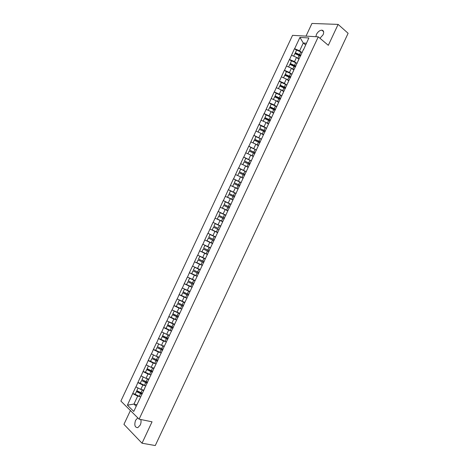 <?xml version="1.0" encoding="UTF-8"?>
<svg xmlns="http://www.w3.org/2000/svg" width="469" height="469" viewBox="0 0 469 469"><rect width="100%" height="100%" fill="white"/><g stroke="black" fill="none" stroke-linecap="round" stroke-linejoin="round"><path stroke-width="0.7" d="M140.764 419.503C141.269 421.244 141.093 423.091 140.243 425.049L137.81 427.652C134.861 427.54 134.111 425.107 135.559 420.347L137.769 417.838M315.872 36.699L316.458 34.378C317.912 31.716 319.706 30.315 321.857 30.163C323.727 30.544 324.143 32.068 323.1 34.741L319.975 38.276M130.417 410.533L123.939 424.345L142.025 443.217L155.274 445.55L348.115 33.293L338.114 24.4L311.944 23.45L306.005 36.125M292.545 35.339L120.885 401.065L139.105 419.169L318.269 36.84L292.545 35.339M136.907 404.729L133.952 404.073L127.41 405.163L133.759 411.436L144.751 388.344M127.41 405.163L132.692 393.573L135.16 394.153M143.76 390.102L140.835 389.399L135.84 386.866L132.692 393.573M135.946 386.966L137.857 382.557L140.313 383.167M148.913 379.116L146.006 378.372L141.005 375.851L137.857 382.557M141.116 375.95L143.027 371.548L145.466 372.187M154.061 368.136L151.17 367.356L146.17 364.841L143.027 371.548M146.281 364.941L148.186 360.544L150.613 361.212M159.208 357.161L156.335 356.34L151.329 353.843L148.186 360.544M151.446 353.937L153.345 349.546L155.755 350.249M164.349 346.192L161.494 345.336L156.488 342.851L153.345 349.546M156.599 342.939L158.504 338.554L160.896 339.292M169.491 335.235L166.653 334.338L161.641 331.864L158.504 338.554M161.758 331.952L163.658 327.573L166.032 328.341M174.626 324.284L166.788 320.884L163.658 327.573M166.911 320.972L168.805 316.593L171.255 317.425M179.756 313.339L171.941 309.915L168.805 316.593M172.059 309.997L173.952 305.624L176.614 306.568M184.886 302.399L177.083 298.946L173.952 305.624M177.206 299.029L179.094 294.661L182.042 295.757M190.009 291.466L182.224 287.989L179.094 294.661M182.347 288.066L184.235 283.71L187.588 285.005M195.133 280.538L187.36 277.038L184.235 283.71M187.483 277.109L189.37 272.759L193.345 274.365M200.251 269.622L192.495 266.093L189.37 272.759M192.618 266.163L194.5 261.819L199.56 263.941M205.369 258.712L197.625 255.159L194.5 261.819M197.754 255.224L199.63 250.88L207.058 254.134M210.481 247.808L202.755 244.226L199.63 250.88M202.884 244.29L204.76 239.952L212.645 243.54M215.588 236.909L207.878 233.304L204.76 239.952M208.007 233.363L213.002 222.388L220.799 226.152M220.829 226.081L213.002 222.388M213.131 222.441L218.12 211.478L225.208 215.025M225.929 215.201L218.12 211.478M218.249 211.531L223.232 200.574L228.04 203.065M231.029 204.326L223.232 200.574M223.367 200.626L228.344 189.675L232.091 191.686M236.124 193.457L228.344 189.675M228.479 189.728L233.456 178.789L236.569 180.518M241.218 182.593L233.456 178.789M233.591 178.836L238.557 167.902L241.265 169.456M246.307 171.742L238.557 167.902M238.698 167.949L243.663 157.027L246.073 158.458M251.396 160.89L243.663 157.027M243.798 157.068L248.758 146.158L250.95 147.501M255.148 152.882L249.614 150.144L250.874 147.465L256.473 150.062L248.758 146.158M248.898 146.199L253.858 135.301L255.957 136.626L254.72 139.492L260.231 142.043M261.462 139.152L253.858 135.301M253.999 135.336L258.947 124.443L261.034 125.798M266.374 128.219L264.029 126.689L258.947 124.443M259.087 124.473L264.035 113.598L266.105 114.981M271.328 117.314L269.124 115.831L264.035 113.598M264.182 113.621L269.124 102.752L271.176 104.171M276.3 106.422L274.213 104.98L269.124 102.752M269.27 102.781L274.207 91.918L276.247 93.366M281.289 95.547L279.301 94.134L274.207 91.918M274.353 91.942L279.284 81.09L281.306 82.573M286.289 84.69L284.384 83.294L279.284 81.09M279.43 81.114L284.361 70.268L286.371 71.78M291.296 73.844L289.461 72.46L284.361 70.268M284.513 70.286L289.437 59.457L291.431 60.999M296.308 63.01L294.538 61.632L289.437 59.457M289.584 59.469L294.509 48.647L296.484 50.224M301.327 52.182L299.615 50.816L294.509 48.647M294.655 48.659L299.937 37.409L308.872 37.954L303.484 49.79M144.481 388.572L303.513 49.38M145.173 385.659L142.857 385.084L140.835 389.399M142.857 385.084L137.968 382.657M150.408 374.684L148.022 374.063L146.006 378.372M148.022 374.063L143.139 371.641M155.661 363.727L153.193 363.047L151.17 367.356M153.193 363.047L148.298 360.638M160.926 352.788L158.352 352.037L156.335 356.34M158.352 352.037L153.463 349.634M166.214 341.866L163.511 341.033L161.494 345.336M163.511 341.033L158.616 338.641M171.537 330.967L168.67 330.041L166.653 334.338L163.851 332.99L162.579 335.698L168.189 338.36M168.67 330.041L163.769 327.655M176.772 320.051L173.823 319.049L171.806 323.346M173.823 319.049L168.922 316.675M181.902 309.106L178.97 308.069L176.96 312.366M178.97 308.069L174.069 305.706M187.025 298.173L184.118 297.094L182.107 301.385M184.118 297.094L179.217 294.737M192.149 287.245L189.259 286.125L187.248 290.417M189.259 286.125L184.352 283.78M197.273 276.323L194.401 275.168L192.39 279.454M194.401 275.168L189.494 272.829M202.391 265.413L199.536 264.211L197.531 268.497M199.536 264.211L194.629 261.884M207.503 254.503L204.672 253.266L202.667 257.545M204.672 253.266L199.759 250.944M212.615 243.604L209.801 242.326L207.796 246.606M209.801 242.326L204.889 240.017M217.587 232.647L214.931 231.393L212.926 235.667M214.931 231.393L210.012 229.095M222.693 221.761L220.055 220.471L218.05 224.739M220.055 220.471L215.13 218.173M227.793 210.88L225.173 209.549L223.174 213.817M225.173 209.549L220.248 207.263M232.894 200.005L230.291 198.639L228.292 202.901M230.291 198.639L225.366 196.364M237.988 189.136L235.403 187.729L233.404 191.997M235.403 187.729L230.478 185.466M243.083 178.279L240.515 176.831L238.516 181.093M240.515 176.831L235.585 174.574M248.171 167.421L245.621 165.944L243.628 170.2M245.621 165.944L240.691 163.693M253.254 156.576L250.727 155.057L248.734 159.313M250.727 155.057L245.791 152.818M258.337 145.736L255.828 144.176L253.835 148.433M255.828 144.176L250.892 141.949M263.42 134.902L260.928 133.307L258.935 137.558M263.584 134.55L255.986 131.085M268.491 124.074L266.023 122.444L264.029 126.689M266.023 122.444L261.081 120.234M273.568 113.258L271.111 111.587L269.124 115.831M271.111 111.587L266.169 109.383M278.639 102.441L276.2 100.735L274.213 104.98M276.2 100.735L271.258 98.543M277.748 104.335L277.765 104.64M283.704 91.637L281.289 89.89L279.301 94.134M281.289 89.89L276.341 87.709M282.907 93.331L282.918 93.659M288.769 80.838L286.371 79.056L284.384 83.294M286.371 79.056L281.418 76.881M288.066 82.333L288.066 82.679M293.829 70.045L291.448 68.228L289.461 72.46M291.448 68.228L286.495 66.059M293.219 71.341L293.207 71.71M298.882 59.258L296.525 57.4L294.538 61.632M296.525 57.4L291.571 55.242M298.366 60.354L298.348 60.747M305.606 44.918L303.273 43.013L299.615 50.816M306.398 43.236L303.273 43.013L299.937 37.409M142.025 443.217L152.05 421.813L139.105 419.169M318.269 36.84L328.323 45.317L338.114 24.4M139.944 396.639L137.681 396.117L133.952 404.073L136.192 406.248M137.681 396.117L132.797 393.679M298.97 59.071L298.079 58.625M300.77 55.582L295.265 53.056L296.566 50.042L300.781 51.93L299.533 54.597L295.318 52.71M302.165 52.61L300.781 51.93M300.91 55.272L299.533 54.597M299.111 58.772L297 57.775M300.359 56.104L294.895 53.607L293.694 56.169M293.911 69.858L292.973 69.389M295.71 66.369L290.205 63.837L291.501 60.841L295.716 62.735L294.468 65.402L290.252 63.508M297.1 63.409L295.716 62.735M295.845 66.076L294.468 65.402M294.045 69.576L291.888 68.562M295.423 66.979L289.83 64.405L288.617 66.985M288.851 80.65L287.855 80.158M290.651 77.156L285.146 74.624L286.436 71.646L290.651 73.539L289.396 76.213L285.181 74.313M292.029 74.219L290.651 73.539M290.78 76.887L289.396 76.213M288.974 80.387L286.764 79.349M290.358 77.79L284.759 75.216L283.54 77.813M283.786 91.455L282.731 90.933M285.592 87.955L280.087 85.417L281.365 82.456L285.58 84.356L284.325 87.029L280.11 85.124M286.958 85.03L285.58 84.356M285.709 87.703L284.325 87.029M283.903 91.209L281.629 90.142M285.287 88.606L279.688 86.026L278.463 88.641M278.721 102.26L277.589 101.709M280.526 98.76L275.022 96.215L276.288 93.272L280.503 95.178L279.248 97.851L275.039 95.946M281.887 95.852L280.503 95.178M280.632 98.525L279.248 97.851M278.826 102.031L276.481 100.935M280.21 99.428L274.611 96.849L273.374 99.481M273.65 113.076L272.436 112.484M275.455 109.57L269.951 107.026L271.211 104.1L275.426 106.012L274.172 108.685L269.956 106.768M276.81 106.68L275.426 106.012M275.555 109.353L274.172 108.685M273.749 112.865L271.322 111.728M275.133 110.256L269.534 107.671L268.291 110.326M268.579 123.892L267.26 123.259M270.384 120.386L264.879 117.842L266.134 114.928L270.343 116.845L269.089 119.519L264.879 117.602M271.733 117.514L270.343 116.845M270.478 120.193L269.089 119.519M268.667 123.705L266.14 122.52M270.05 121.096L264.452 118.505L263.197 121.178M263.502 134.72L262.065 134.034M265.307 131.214L259.791 128.442L261.045 125.768L265.261 127.691L264.006 130.364L259.791 128.442M266.65 128.359L265.261 127.691M265.39 131.033L264.006 130.364M260.793 133.249L258.114 132.041M264.967 131.936L259.369 129.344L258.114 132.024M258.419 145.554L256.83 144.804M260.307 141.884L254.708 139.287M261.561 139.205L255.963 136.614M258.495 145.402L253.031 142.916M259.879 142.787L254.28 140.196L253.026 142.869M253.336 156.394L251.56 155.556M255.212 152.742L249.614 150.144M253.401 156.259L247.943 153.791M254.79 153.644L249.191 151.047L247.931 153.726M248.253 167.245L246.219 166.29M250.065 163.728L244.519 161.002L245.779 158.323L249.989 160.257L248.728 162.942L244.519 161.002M251.378 160.926L249.989 160.257M250.124 163.605L248.728 162.942M248.306 167.128L242.86 164.683M249.696 164.508L244.097 161.911L242.836 164.59M243.165 178.097L240.779 176.983M244.976 174.579L239.424 171.871L240.679 169.186L244.888 171.126L243.634 173.811L239.424 171.871M246.284 171.795L244.888 171.126M245.023 174.474L243.634 173.811M243.212 178.003L237.777 175.582M244.601 175.383L238.997 172.774L237.742 175.459M238.07 188.96L232.636 186.334L238.105 188.884M239.882 185.437L234.324 182.746L235.585 180.061L239.788 182.007L238.533 184.692L234.324 182.746M241.183 182.67L239.788 182.007M239.923 185.355L238.533 184.692M239.501 186.257L233.896 183.649L232.636 186.334M232.976 199.829L227.535 197.22L233.005 199.771M234.787 196.306L229.218 193.627L230.478 190.942L234.688 192.888L233.427 195.579L229.218 193.627M236.083 193.55L234.688 192.888M234.822 196.235L233.427 195.579M234.394 197.144L228.796 194.529L227.535 197.22M227.875 210.704L222.423 208.107L227.899 210.663M229.693 207.175L224.112 204.513L225.372 201.822L229.581 203.781L228.321 206.471L224.112 204.513M230.977 204.437L229.581 203.781M229.716 207.128L228.321 206.471M229.288 208.037L223.684 205.422L222.423 208.107M222.775 221.585L217.317 219.005L222.787 221.561M224.592 218.056L219 215.406L220.266 212.715L224.469 214.679L223.209 217.37L219 215.406M225.865 215.335L224.469 214.679M224.604 218.026L223.209 217.37M224.182 218.935L218.577 216.315L217.317 219.005M217.804 232.536L212.199 229.91L217.804 232.53M218.097 228.274L213.887 226.31L215.154 223.619L219.357 225.583L218.097 228.274L213.887 226.31M220.752 226.24L219.357 225.583M219.064 229.839L213.465 227.219L212.199 229.91M208.347 238.123L213.952 240.749L208.347 238.123L207.081 240.82L212.686 243.446M210.036 234.523L215.64 237.15L210.036 234.523L208.775 237.214L214.374 239.841M208.846 251.642L203.224 249.039L201.963 251.736L207.568 254.368M210.399 247.984L204.918 245.439L203.652 248.13L209.256 250.763M210.388 248.007L204.918 245.439M208.828 251.671L203.224 249.039M203.728 262.552L198.106 259.961L196.839 262.658L202.444 265.296M205.287 258.888L199.794 256.355L198.528 259.052L204.132 261.684M205.264 258.929L199.794 256.355M203.71 262.599L198.106 259.961M198.616 273.462L192.976 270.894L191.71 273.591L197.314 276.229M200.169 269.798L194.787 267.266L193.404 269.98L199.008 272.618M200.14 269.857L194.67 267.283M198.58 273.533L192.976 270.894M193.492 284.384L187.846 281.828L186.58 284.531L192.184 287.169M195.051 280.72L189.669 278.181L188.274 280.919L193.879 283.557M195.01 280.796L189.54 278.217M193.451 284.472L187.846 281.828M188.368 295.312L182.851 292.715L181.444 295.476L187.055 298.12M189.927 291.642L187.518 290.516M184.528 289.109L183.139 291.859L188.749 294.503M189.881 291.741L184.411 289.162M188.321 295.417L182.711 292.773M183.244 306.245L177.575 303.724L176.309 306.427L181.913 309.077M184.798 302.575L182.746 301.62M179.357 300.066L178.003 302.81L183.614 305.46M184.745 302.693L179.275 300.107M183.186 306.368L177.575 303.724M178.114 317.191L172.592 314.582L171.167 317.384L176.778 320.04M179.674 313.515L177.868 312.682M174.192 311.029L172.868 313.767L178.472 316.417M179.609 313.655L174.134 311.064M178.044 317.331L172.44 314.681M172.979 328.136L167.462 325.527L166.026 328.353L171.636 331.008M174.538 324.466L172.926 323.721M169.028 321.998L167.726 324.73L173.331 327.385M174.468 324.618L168.992 322.021M172.903 328.3L167.298 325.644M167.843 339.093L162.321 336.478L160.879 339.322L166.489 341.983M169.403 335.417L167.943 334.749M169.321 335.593L166.653 334.338M167.755 339.275L162.151 336.613M162.702 350.056L156.998 347.593L155.731 350.302L161.336 352.964M164.261 346.38L162.925 345.764M158.698 343.97L157.432 346.679L163.036 349.341M164.173 346.573L161.629 345.377M162.608 350.255L156.998 347.593M157.561 361.024L151.85 358.58L150.578 361.288L156.183 363.956M159.12 357.343L157.877 356.78M153.539 354.969L152.278 357.659L157.889 360.327M159.02 357.56L156.576 356.411M157.455 361.241L151.85 358.58M152.413 371.999L146.891 369.379L145.419 372.28L151.03 374.954M153.979 368.317L152.818 367.796M148.38 365.972L147.119 368.652L152.73 371.325M153.867 368.552L151.505 367.444M152.302 372.239L146.691 369.566M147.266 382.985L141.532 380.57L140.26 383.284L145.871 385.958M148.825 379.304L147.735 378.817M143.209 376.988L141.96 379.65L147.571 382.323M148.708 379.55L146.416 378.477M147.143 383.243L141.532 380.57M142.113 393.972L136.59 391.345L135.095 394.288L140.706 396.967M143.678 390.29L142.646 389.833M138.044 388.01L136.801 390.654L142.412 393.333M143.549 390.56L141.316 389.516M141.984 394.253L136.373 391.574M299.111 55.494L297.862 58.162M294.045 66.299L292.797 68.966M288.974 77.109L287.726 79.783M283.903 87.932L282.649 90.599M278.826 98.754L277.572 101.427M273.749 109.588L272.495 112.261M268.667 120.422L267.412 123.101M263.578 131.267L262.323 133.946M260.172 138.537L258.917 141.216M258.489 142.119L257.235 144.798M255.083 149.394L253.823 152.073M253.401 152.982L252.14 155.661M248.306 163.845L247.046 166.53M243.206 174.72L241.945 177.405M238.105 185.595L236.845 188.286M232.999 196.482L231.739 199.173M227.893 207.38L226.633 210.065M222.781 218.278L221.52 220.969M217.669 229.183L216.402 231.879M214.239 236.493L212.979 239.19M212.551 240.099L211.285 242.79M209.121 247.415L207.855 250.106M207.427 251.021L206.167 253.717M203.997 258.337L202.731 261.034M202.303 261.948L201.043 264.645M198.874 269.27L197.607 271.967M197.179 272.882L195.913 275.579M193.744 280.21L192.478 282.907M192.05 283.821L190.783 286.524M188.608 291.155L187.342 293.858M186.914 294.772L185.648 297.475M183.473 302.106L182.207 304.809M181.779 305.724L180.506 308.432M178.337 313.069L177.065 315.772M176.637 316.686L175.371 319.395M173.19 324.032L171.924 326.741M171.496 327.655L170.224 330.364M168.049 335.007L166.776 337.715M166.348 338.63L165.076 341.344M162.895 345.987L161.629 348.702M161.195 349.616L159.923 352.325M157.748 356.973L156.476 359.688M156.042 360.602L154.77 363.317M152.589 367.972L151.317 370.686M150.889 371.6L149.617 374.315M147.43 378.97L146.158 381.69M145.73 382.604L144.452 385.319M142.271 389.979L140.993 392.7M140.565 393.614L139.293 396.334M321.857 30.163L323.61 31.669"/></g></svg>
